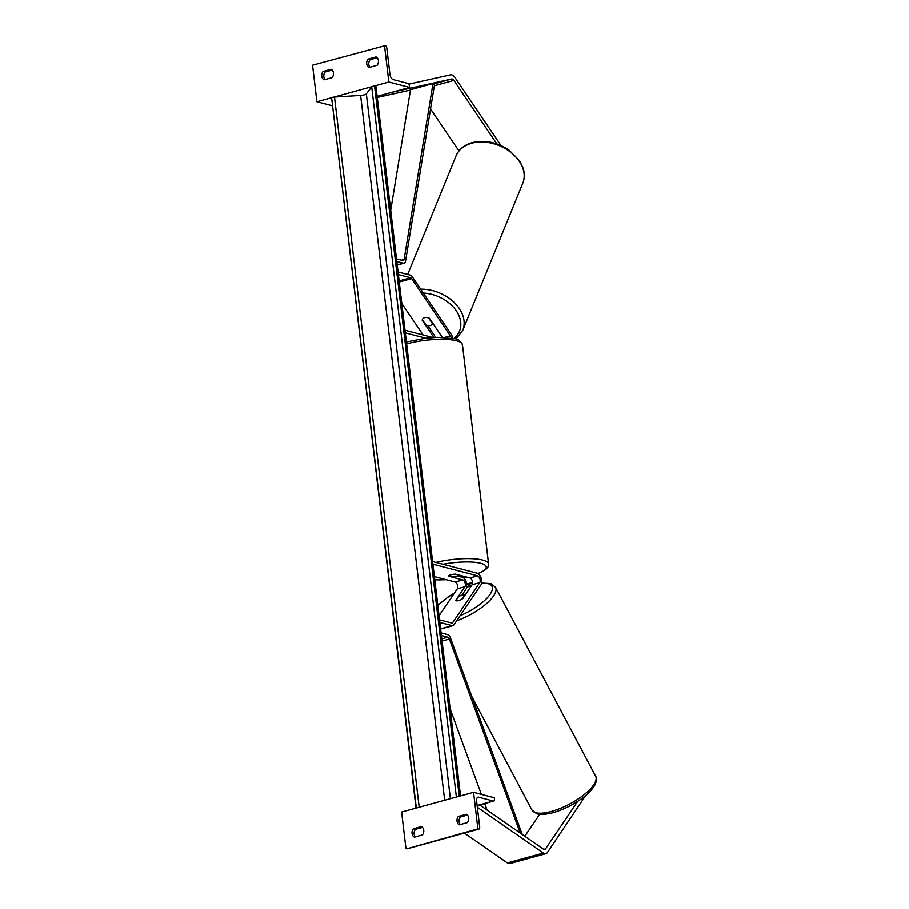 <?xml version="1.0" encoding="UTF-8"?>
<svg xmlns="http://www.w3.org/2000/svg" width="909" height="909" viewBox="0 0 909 909"><rect width="100%" height="100%" fill="white"/><g stroke="black" fill="none" stroke-linecap="round" stroke-linejoin="round"><path stroke-width="1.36" d="M455.614 600.519A5.42 1.863 -27.9 0 0 458.466 600.633A5.42 1.863 -27.9 0 0 462.806 598.542L472.135 584.782A3.795 1.943 74.7 0 0 472.26 580.885A3.795 1.943 74.7 0 0 470.021 577.976L455.489 574.181A5.42 1.318 173.2 0 0 448.296 576.158L462.829 579.953A3.795 1.943 -105.3 0 1 465.067 582.862A3.795 1.943 -105.3 0 1 464.931 586.748L455.614 600.519M434.388 576.624L455.193 582.044A3.795 1.943 -105.3 0 1 457.432 584.964A3.795 1.943 -105.3 0 1 457.295 588.85L439.058 615.791M432.9 564.205L477.668 575.874A3.795 1.943 -105.3 0 1 479.907 578.794A3.795 1.943 -105.3 0 1 479.77 582.68L452.671 622.71A2.716 1.386 -105.3 0 1 452.193 623.085A2.716 1.386 -105.3 0 1 451.784 623.074L439.547 619.881M432.593 561.592L477.361 573.261A6.511 3.318 -105.3 0 1 481.191 578.26A6.511 3.318 -105.3 0 1 480.963 584.93L453.864 624.96A5.42 2.772 -105.3 0 1 452.909 625.699A5.42 2.772 -105.3 0 1 452.103 625.687L439.854 622.495M472.566 582.464L466.76 584.055A6.511 3.318 -105.3 0 0 462.522 577.34L457.67 576.079M471.896 585.123L466.874 586.51A6.511 3.318 -105.3 0 1 466.124 588.998L461.942 595.179M472.566 583.26L466.101 585.032L466.874 586.51M466.101 585.032L466.76 584.055M577.715 801.363L545.525 848.915A4.34 2.216 -105.3 0 1 544.764 849.495A4.34 2.216 -105.3 0 1 544.116 849.495A4.34 2.216 -105.3 0 1 543.48 849.188L479.668 804.931M539.673 814.305L524.823 836.246M585.714 795.489L547.434 852.506A8.681 4.431 -105.3 0 1 545.911 853.676L509.949 863.55A8.681 4.431 -105.3 0 1 508.642 863.539A8.681 4.431 -105.3 0 1 507.381 862.936L464.374 833.099M545.911 853.676A8.681 4.431 -105.3 0 1 544.616 853.665A8.681 4.431 -105.3 0 1 543.355 853.062L477.35 807.283M458.318 816.464A5.42 4.477 -75.4 0 0 457.022 821.134A5.42 4.477 -75.4 0 0 459.318 824.815L467.408 822.6A5.42 4.477 104.6 0 0 466.419 814.248L458.318 816.464L460.397 817.009A5.42 4.477 104.6 0 0 459.102 821.679A5.42 4.477 104.6 0 0 460.34 824.543M407.391 848.631A2.443 1.25 -105.3 0 1 407.084 848.824A2.443 1.25 -105.3 0 1 406.721 848.824L477.907 828.883L473.555 792.33L494.314 797.738L494.473 799.045A2.443 1.25 -105.3 0 1 493.78 801.056A2.443 1.25 -105.3 0 1 493.417 801.045L478.736 797.216A4.875 2.488 74.7 0 0 477.998 797.216A4.875 2.488 74.7 0 0 476.623 801.227L479.702 827.076A2.443 1.25 -105.3 0 1 479.02 829.088A2.443 1.25 -105.3 0 1 478.657 829.076L477.907 828.883M405.971 848.631L401.619 812.067L473.555 792.33M413.356 828.803L421.458 826.576A5.42 4.477 104.6 0 1 422.446 834.939L414.356 837.155A5.42 4.477 -75.4 0 1 412.061 833.473A5.42 4.477 -75.4 0 1 413.356 828.803L415.436 829.338L422.503 827.406M415.39 836.871A5.42 4.477 104.6 0 1 414.14 834.019A5.42 4.477 104.6 0 1 415.436 829.338M467.465 815.066L460.397 817.009M458.909 575.079L454.705 574.215A5.42 1.318 173.2 0 0 448.41 575.942L452.648 577.056A5.42 1.318 173.2 0 0 458.943 575.329M455.852 600.713A5.42 1.863 -27.9 0 0 458.466 600.633A5.42 1.863 -27.9 0 0 462.147 598.986L464.817 595.031A5.42 1.863 -27.9 0 0 462.204 595.111A5.42 1.863 -27.9 0 0 458.522 596.759L455.852 600.713M496.848 143.895L453.886 80.412A4.34 2.216 74.7 0 0 452.239 79.038A4.34 2.216 74.7 0 0 451.648 79.015L391.768 92.32M458.954 150.928L430.548 108.944M500.995 145.531L455.034 77.606A8.681 4.431 74.7 0 0 451.75 74.856A8.681 4.431 74.7 0 0 450.546 74.822L408.743 84.162M377.121 96.422L391.779 92.4M410.459 90.048L377.246 97.479M433.888 337.478L422.185 320.184A5.42 3.886 22.2 0 1 422.367 319.525A5.42 3.886 22.2 0 1 424.719 317.616A5.42 3.886 22.2 0 1 428.628 317.889L432.411 323.615A5.42 3.886 22.2 0 1 430.059 325.524A5.42 3.886 22.2 0 1 426.151 325.252L422.333 319.616A5.42 3.886 22.2 0 1 422.367 319.525A5.42 3.886 22.2 0 1 424.719 317.616A5.42 3.886 22.2 0 1 429.378 318.218L442.308 337.307M368.02 59.142L376.11 56.915A5.42 4.477 -75.4 0 1 377.11 65.278L369.009 67.493A5.42 4.477 104.6 0 1 366.713 63.812A5.42 4.477 104.6 0 1 368.02 59.142L370.088 59.687A5.42 4.477 -75.4 0 0 368.793 64.357A5.42 4.477 -75.4 0 0 370.043 67.221M377.121 96.343L409.618 87.423L409.459 86.116A2.443 1.25 74.7 0 0 407.846 83.423L393.165 79.594A4.875 2.488 -105.3 0 1 389.927 74.197L386.848 48.347A2.443 1.25 74.7 0 0 385.234 45.643L312.56 65.187L316.911 101.751L331.853 97.649M333.853 97.104L371.917 86.662M373.906 86.116L388.847 82.015L409.618 87.423M384.496 45.45L388.847 82.015M323.059 71.481L331.149 69.254A5.42 4.477 -75.4 0 1 332.149 77.617L324.047 79.833A5.42 4.477 104.6 0 1 321.752 76.151A5.42 4.477 104.6 0 1 323.059 71.481L325.127 72.016A5.42 4.477 -75.4 0 0 323.831 76.697A5.42 4.477 -75.4 0 0 325.081 79.549M377.155 57.744L370.088 59.687M325.127 72.016L332.194 70.084M316.911 101.751L332.274 105.762M451.273 338A3.795 1.943 74.7 0 0 450.33 335.785L411.629 278.586A2.716 1.386 74.7 0 0 410.607 277.734L398.369 274.541M423.105 334.932L401.812 303.47M405.005 330.217L433.048 337.534M405.312 332.83L425.821 338.182M452.75 338.25A6.511 3.318 74.7 0 0 451.046 334.035L412.345 276.836A5.42 2.772 74.7 0 0 410.3 275.12L398.051 271.927M427.787 325.661L435.729 337.387M520.232 833.064L449.387 639.072A2.716 1.386 74.7 0 0 447.864 637.232L441.41 635.55M522.221 834.439L450.591 638.288A5.42 2.772 74.7 0 0 447.558 634.63L441.104 632.937M487.11 810.089L484.713 803.545M481.361 794.364L450.16 708.929M390.711 210.331L410.527 89.696L433.002 83.526L404.119 259.417A2.716 1.386 -105.3 0 1 403.357 260.553A2.716 1.386 -105.3 0 1 402.948 260.553L396.494 258.872M433.002 83.526L434.479 85.003L405.584 260.894A5.42 2.772 -105.3 0 1 404.073 263.167A5.42 2.772 -105.3 0 1 403.266 263.167L396.813 261.474M460.533 795.898L375.883 85.969L374.565 86.048A2.443 0.591 -6.8 0 0 371.701 86.832L366.338 93.866A4.875 1.182 173.2 0 1 360.623 95.434L334.501 97.036A2.443 0.591 -6.8 0 0 331.637 97.831L416.027 808.112M416.561 807.965A2.443 0.591 -6.8 0 1 418.549 807.419M456.613 796.977A2.443 0.591 -6.8 0 1 458.613 796.432M457.295 588.85L464.931 586.748M451.557 623.017L452.671 622.71M472.135 584.782L479.77 582.68M455.193 582.044L462.829 579.953M470.021 577.976L477.668 575.874M440.615 628.846L452.103 625.687M543.809 849.381L545.525 848.915M507.381 862.936L543.355 853.062M406.721 848.824L478.657 829.076M477.134 805.522L493.417 801.045M477.373 797.591L478.736 797.216M435.888 562.455A36.053 8.749 -6.8 0 1 482.702 560.114A36.053 8.749 -6.8 0 1 488.61 564.057L488.088 566.875L485.542 569.807L478.168 573.636M434.763 579.772A33.349 8.09 173.2 0 0 446.126 579.681M463.124 577.579A33.349 8.09 173.2 0 0 466.147 576.965M477.998 573.522A33.349 8.09 173.2 0 0 480.759 563.341A33.349 8.09 173.2 0 0 443.001 564.307M406.403 341.954L425.321 338.239L437.581 337.33L454.977 338.75C457.261 338.398 459.749 340.386 462.454 344.693A36.053 8.749 173.2 0 0 456.545 340.761A36.053 8.749 173.2 0 0 406.63 343.897M595.645 776.206C596.974 778.218 596.69 781.217 594.793 785.217C590.361 792.534 583.317 797.591 579.51 800.17C570.897 805.953 562.057 810.135 552.99 812.714C541.321 815.612 537.424 813.987 536.605 813.657L531.924 809.976A36.053 12.408 -27.9 0 0 551.343 811.476A36.053 12.408 -27.9 0 0 584.112 794.671A36.053 12.408 -27.9 0 0 595.645 776.206L495.53 587.282A36.053 12.408 152.1 0 1 456.659 620.836M471.544 585.646A33.349 11.476 -27.9 0 0 466.772 587.339M454.239 593.361A33.349 11.476 -27.9 0 0 437.865 605.769M460.113 615.734A33.349 11.476 -27.9 0 0 490.235 594.168A33.349 11.476 -27.9 0 0 481.565 583.442M434.343 85.764L453.886 80.412M433.479 84.003L451.648 79.015M522.811 183.129C524.686 178.414 524.8 173.437 523.152 168.188L519.641 160.87L509.085 150.133C497.132 142.19 484.861 139.679 472.271 142.599C464.34 144.849 458.931 149.281 456.045 155.882A36.053 25.827 22.2 0 1 471.657 143.247A36.053 25.827 22.2 0 1 510.733 152.246A36.053 25.827 22.2 0 1 522.811 183.129L462.772 330.285A36.053 25.827 -157.8 0 0 454.364 302.606A36.053 25.827 -157.8 0 0 420.685 289.153M423.299 293.028A33.349 23.884 22.2 0 1 456.386 310.923A33.349 23.884 22.2 0 1 453.807 338.466M444.501 337.387L450.33 335.785M399.256 281.983L411.629 278.586M399.119 280.881L410.607 277.734M441.808 638.902L447.864 637.232M442.069 641.072L449.387 639.072M397.21 264.826L403.266 263.167M401.426 260.156L404.119 259.417M374.565 86.048L459.25 796.25M331.637 97.831L416.333 808.033M334.501 97.036L419.185 807.249M360.623 95.434L444.671 800.25M366.338 93.866L450.387 798.681M371.701 86.832L456.386 797.034M452.909 625.699L440.638 629.062M493.78 801.056L477.145 805.613M479.02 829.088L407.084 848.824M466.351 577.022L463.238 577.647M446.399 579.749L434.775 579.897M462.454 344.693L488.61 564.057M531.924 809.976L471.964 696.817M471.737 585.362L466.806 587.123M454.455 593.043L447.955 597.088L437.82 605.394M481.634 583.089L490.86 583.601L495.53 587.282M455.966 339.034L462.772 330.285M456.045 155.882L407.675 274.438M404.073 263.167L397.233 265.042"/></g></svg>
